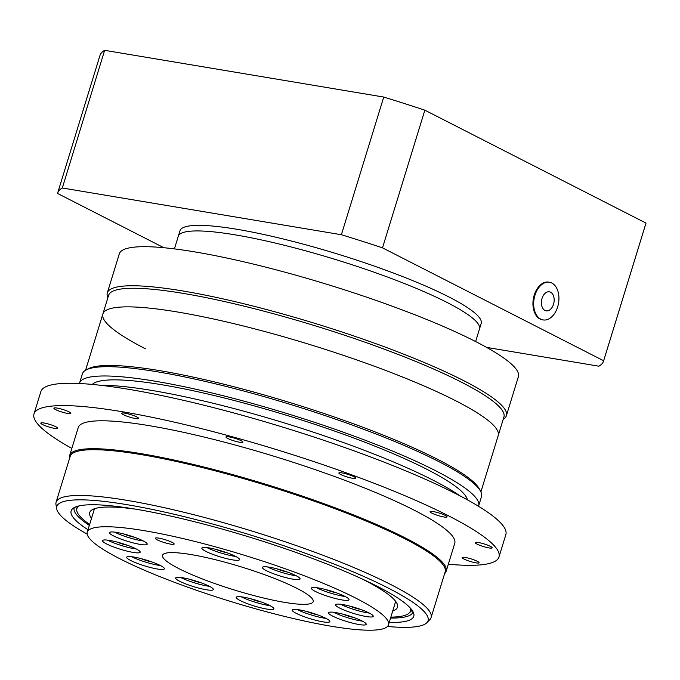 <?xml version="1.0" encoding="UTF-8"?>
<svg xmlns="http://www.w3.org/2000/svg" width="680" height="680" viewBox="0 0 680 680"><rect width="100%" height="100%" fill="white"/><g stroke="black" fill="none" stroke-linecap="round" stroke-linejoin="round"><path stroke-width="1.02" d="M57.094 408.076A8.865 1.351 -162.9 0 0 53.89 408.153A8.865 1.351 -162.9 0 0 58.497 410.865A8.865 1.351 -162.9 0 0 67.634 413.449A8.865 1.351 -162.9 0 0 70.839 413.363A8.865 1.351 -162.9 0 0 66.232 410.661A8.865 1.351 -162.9 0 0 57.094 408.076M44.021 423.002A8.865 1.351 -162.9 0 0 40.817 423.087A8.865 1.351 -162.9 0 0 45.416 425.791A8.865 1.351 -162.9 0 0 54.553 428.383A8.865 1.351 -162.9 0 0 57.758 428.298A8.865 1.351 -162.9 0 0 53.159 425.595A8.865 1.351 -162.9 0 0 44.021 423.002M465.35 557.464A8.865 1.351 -162.9 0 0 462.145 557.549A8.865 1.351 -162.9 0 0 466.752 560.252A8.865 1.351 -162.9 0 0 475.889 562.844A8.865 1.351 -162.9 0 0 479.094 562.76A8.865 1.351 -162.9 0 0 474.487 560.057A8.865 1.351 -162.9 0 0 465.35 557.464M478.431 542.529A8.865 1.351 -162.9 0 0 475.226 542.615A8.865 1.351 -162.9 0 0 479.825 545.326A8.865 1.351 -162.9 0 0 488.962 547.91A8.865 1.351 -162.9 0 0 492.167 547.825A8.865 1.351 -162.9 0 0 487.568 545.122A8.865 1.351 -162.9 0 0 478.431 542.529M433.313 511.589A8.865 1.351 -162.9 0 0 430.108 511.666A8.865 1.351 -162.9 0 0 434.707 514.377A8.865 1.351 -162.9 0 0 443.844 516.962A8.865 1.351 -162.9 0 0 447.049 516.885A8.865 1.351 -162.9 0 0 442.45 514.173A8.865 1.351 -162.9 0 0 433.313 511.589M342.082 472.914A8.865 1.351 -162.9 0 0 338.878 473A8.865 1.351 -162.9 0 0 343.476 475.711A8.865 1.351 -162.9 0 0 352.614 478.295A8.865 1.351 -162.9 0 0 355.819 478.21A8.865 1.351 -162.9 0 0 351.22 475.507A8.865 1.351 -162.9 0 0 342.082 472.914M229.185 436.892A8.865 1.351 -162.9 0 0 225.981 436.976A8.865 1.351 -162.9 0 0 230.579 439.679A8.865 1.351 -162.9 0 0 239.717 442.263A8.865 1.351 -162.9 0 0 242.922 442.187A8.865 1.351 -162.9 0 0 238.323 439.475A8.865 1.351 -162.9 0 0 229.185 436.892M124.873 413.151A8.865 1.351 -162.9 0 0 121.669 413.236A8.865 1.351 -162.9 0 0 126.268 415.947A8.865 1.351 -162.9 0 0 135.405 418.531A8.865 1.351 -162.9 0 0 138.609 418.447A8.865 1.351 -162.9 0 0 134.011 415.743A8.865 1.351 -162.9 0 0 124.873 413.151M389.215 622.413A179.231 27.404 -162.9 0 0 413.874 614.108A179.231 27.404 -162.9 0 0 314.747 559.3A179.231 27.404 -162.9 0 0 135.949 509.218A179.231 27.404 -162.9 0 0 72.284 509.022A179.231 27.404 -162.9 0 0 88.009 529.745M74.222 507.594A177.268 27.107 -162.9 0 0 74.171 507.748A177.268 27.107 -162.9 0 0 89.343 525.41M145.444 348.789A206.805 31.62 17.1 0 1 102.884 313.956L108.604 295.35A206.805 31.62 17.1 0 1 245.616 306.519A206.805 31.62 17.1 0 1 461.363 382.135A206.805 31.62 17.1 0 1 503.931 416.967L498.21 435.574A206.805 31.62 -162.9 0 0 390.847 372.427A206.805 31.62 -162.9 0 0 177.65 312.018A206.805 31.62 -162.9 0 0 102.884 313.956A206.805 31.62 17.1 0 1 239.895 325.125A206.805 31.62 17.1 0 1 455.642 400.741A206.805 31.62 17.1 0 1 498.21 435.574L480.896 491.852M478.508 506.277A208.777 31.926 -162.9 0 0 478.635 505.912L481.491 496.613A208.777 31.926 -162.9 0 0 480.539 491.156L479.238 488.767A206.805 31.62 -162.9 0 0 358.887 425.774A206.805 31.62 -162.9 0 0 159.621 370.625A206.805 31.62 -162.9 0 0 88.672 368.611L86.249 369.861A208.777 31.926 -162.9 0 0 82.399 373.839L79.534 383.137A208.777 31.926 -162.9 0 0 79.441 383.503M480.539 491.156A208.777 31.926 -162.9 0 0 359.04 427.558A208.777 31.926 -162.9 0 0 157.879 371.883A208.777 31.926 -162.9 0 0 86.249 369.861M478.635 505.912A208.777 31.926 -162.9 0 0 370.243 442.17A208.777 31.926 -162.9 0 0 155.023 381.183A208.777 31.926 -162.9 0 0 79.534 383.137M467.423 499.851A196.962 30.115 -162.9 0 0 358.046 439.62A196.962 30.115 -162.9 0 0 162.044 384.769A196.962 30.115 -162.9 0 0 92.216 384.421M460.088 495.907A208.777 31.926 -162.9 0 0 152.158 390.49A208.777 31.926 -162.9 0 0 100.496 385.288M448.324 564.23A243.245 37.196 -162.9 0 0 498.984 556.979L505.852 534.659A243.245 37.196 -162.9 0 0 379.567 460.385A243.245 37.196 -162.9 0 0 128.817 389.334A243.245 37.196 -162.9 0 0 40.868 391.612L34 413.933A243.245 37.196 -162.9 0 0 71.825 448.4M498.984 556.979A243.245 37.196 -162.9 0 0 372.7 482.715A243.245 37.196 -162.9 0 0 121.95 411.663A243.245 37.196 -162.9 0 0 34 413.933M444.618 573.623A196.962 30.115 -162.9 0 0 446.156 571.277L454.741 543.371A196.962 30.115 -162.9 0 0 352.495 483.233A196.962 30.115 -162.9 0 0 149.456 425.705A196.962 30.115 -162.9 0 0 78.242 427.541L69.657 455.447A196.962 30.115 -162.9 0 0 69.615 458.252M446.156 571.277A196.962 30.115 -162.9 0 0 343.91 511.139A196.962 30.115 -162.9 0 0 140.87 453.611A196.962 30.115 -162.9 0 0 69.657 455.447M387.455 626.467A194.2 29.691 -162.9 0 0 426.836 622.718L429.853 619.599A196.171 29.996 -162.9 0 0 431.094 617.559L445.179 571.787A196.171 29.996 -162.9 0 0 343.332 511.896A196.171 29.996 -162.9 0 0 141.108 454.588A196.171 29.996 -162.9 0 0 70.176 456.425L56.1 502.188A196.171 29.996 -162.9 0 0 55.981 504.585L56.721 508.861A194.2 29.691 -162.9 0 0 87.184 534.097M431.094 617.559A196.171 29.996 -162.9 0 0 329.256 557.659A196.171 29.996 -162.9 0 0 127.024 500.361A196.171 29.996 -162.9 0 0 56.1 502.188M426.836 622.718A194.2 29.691 -162.9 0 0 333.591 563.873A194.2 29.691 -162.9 0 0 127.049 504.679A194.2 29.691 -162.9 0 0 56.721 508.861M390.55 618.069A177.268 27.107 -162.9 0 0 413.024 612A177.268 27.107 -162.9 0 0 413.075 611.838M157.344 539.894A9.851 1.504 -162.9 0 0 167.612 543.498A9.851 1.504 -162.9 0 0 174.139 544.025A9.851 1.504 -162.9 0 0 172.108 542.368A9.851 1.504 -162.9 0 0 161.84 538.764A9.851 1.504 -162.9 0 0 155.312 538.237A9.851 1.504 -162.9 0 0 157.344 539.894M124.159 534.072A8.372 1.283 -162.9 0 0 134.274 537.183M117.147 542.087A8.372 1.283 -162.9 0 0 127.254 545.198M141.355 558.688A8.372 1.283 -162.9 0 0 151.462 561.799M190.298 579.437A8.372 1.283 -162.9 0 0 200.405 582.548M250.861 598.765A8.372 1.283 -162.9 0 0 260.975 601.876M306.825 611.498A8.372 1.283 -162.9 0 0 316.931 614.61M343.179 614.227A8.372 1.283 -162.9 0 0 353.294 617.338M350.2 606.212A8.372 1.283 -162.9 0 0 360.315 609.322M325.992 589.611A8.372 1.283 -162.9 0 0 336.107 592.722M277.049 568.862A8.372 1.283 -162.9 0 0 287.164 571.973M216.487 549.534A8.372 1.283 -162.9 0 0 226.593 552.644M205.912 551.387A19.695 3.009 -162.9 0 0 226.465 558.594A19.695 3.009 -162.9 0 0 239.513 559.657A19.695 3.009 -162.9 0 0 235.458 556.333A19.695 3.009 -162.9 0 0 214.906 549.134A19.695 3.009 -162.9 0 0 201.858 548.071A19.695 3.009 -162.9 0 0 205.912 551.387M206.89 547.587A19.695 3.009 -162.9 0 0 207.06 547.672A19.695 3.009 -162.9 0 0 235.62 556.427M266.483 570.715A19.695 3.009 -162.9 0 0 287.028 577.923A19.695 3.009 -162.9 0 0 300.075 578.986A19.695 3.009 -162.9 0 0 296.021 575.663A19.695 3.009 -162.9 0 0 275.476 568.463A19.695 3.009 -162.9 0 0 262.429 567.4A19.695 3.009 -162.9 0 0 266.483 570.715M267.461 566.916A19.695 3.009 -162.9 0 0 267.623 567.001A19.695 3.009 -162.9 0 0 296.191 575.748M315.426 591.464A19.695 3.009 -162.9 0 0 335.971 598.663A19.695 3.009 -162.9 0 0 349.019 599.726A19.695 3.009 -162.9 0 0 344.964 596.411A19.695 3.009 -162.9 0 0 324.42 589.212A19.695 3.009 -162.9 0 0 311.372 588.149A19.695 3.009 -162.9 0 0 315.426 591.464M316.404 587.656A19.695 3.009 -162.9 0 0 316.565 587.741A19.695 3.009 -162.9 0 0 345.134 596.496M339.635 608.064A19.695 3.009 -162.9 0 0 360.179 615.264A19.695 3.009 -162.9 0 0 373.226 616.335A19.695 3.009 -162.9 0 0 369.172 613.012A19.695 3.009 -162.9 0 0 348.627 605.812A19.695 3.009 -162.9 0 0 335.58 604.75A19.695 3.009 -162.9 0 0 339.635 608.064M340.612 604.256A19.695 3.009 -162.9 0 0 340.774 604.341A19.695 3.009 -162.9 0 0 369.342 613.096M332.613 616.08A19.695 3.009 -162.9 0 0 353.158 623.279A19.695 3.009 -162.9 0 0 366.214 624.342A19.695 3.009 -162.9 0 0 362.159 621.027A19.695 3.009 -162.9 0 0 341.606 613.827A19.695 3.009 -162.9 0 0 328.559 612.756A19.695 3.009 -162.9 0 0 332.613 616.08M333.591 612.272A19.695 3.009 -162.9 0 0 333.761 612.357A19.695 3.009 -162.9 0 0 362.321 621.112M296.25 613.351A19.695 3.009 -162.9 0 0 316.803 620.551A19.695 3.009 -162.9 0 0 329.851 621.613A19.695 3.009 -162.9 0 0 325.797 618.298A19.695 3.009 -162.9 0 0 305.252 611.099A19.695 3.009 -162.9 0 0 292.204 610.037A19.695 3.009 -162.9 0 0 296.25 613.351M297.236 609.543A19.695 3.009 -162.9 0 0 297.398 609.629A19.695 3.009 -162.9 0 0 325.966 618.384M240.295 600.619A19.695 3.009 -162.9 0 0 260.839 607.818A19.695 3.009 -162.9 0 0 273.887 608.88A19.695 3.009 -162.9 0 0 269.832 605.565A19.695 3.009 -162.9 0 0 249.288 598.366A19.695 3.009 -162.9 0 0 236.24 597.303A19.695 3.009 -162.9 0 0 240.295 600.619M241.273 596.81A19.695 3.009 -162.9 0 0 241.442 596.895A19.695 3.009 -162.9 0 0 270.002 605.65M179.724 581.289A19.695 3.009 -162.9 0 0 200.277 588.489A19.695 3.009 -162.9 0 0 213.325 589.552A19.695 3.009 -162.9 0 0 209.27 586.236A19.695 3.009 -162.9 0 0 188.725 579.037A19.695 3.009 -162.9 0 0 175.669 577.975A19.695 3.009 -162.9 0 0 179.724 581.289M180.71 577.481A19.695 3.009 -162.9 0 0 180.871 577.567A19.695 3.009 -162.9 0 0 209.44 586.321M130.781 560.541A19.695 3.009 -162.9 0 0 151.334 567.749A19.695 3.009 -162.9 0 0 164.381 568.812A19.695 3.009 -162.9 0 0 160.327 565.488A19.695 3.009 -162.9 0 0 139.782 558.288A19.695 3.009 -162.9 0 0 126.727 557.226A19.695 3.009 -162.9 0 0 130.781 560.541M131.758 556.741A19.695 3.009 -162.9 0 0 131.929 556.827A19.695 3.009 -162.9 0 0 160.488 565.573M106.581 543.94A19.695 3.009 -162.9 0 0 127.126 551.14A19.695 3.009 -162.9 0 0 140.173 552.211A19.695 3.009 -162.9 0 0 136.119 548.887A19.695 3.009 -162.9 0 0 115.575 541.688A19.695 3.009 -162.9 0 0 102.527 540.625A19.695 3.009 -162.9 0 0 106.581 543.94M107.559 540.133A19.695 3.009 -162.9 0 0 107.721 540.217A19.695 3.009 -162.9 0 0 136.289 548.972M113.594 535.933A19.695 3.009 -162.9 0 0 134.138 543.133A19.695 3.009 -162.9 0 0 147.194 544.196A19.695 3.009 -162.9 0 0 143.14 540.88A19.695 3.009 -162.9 0 0 122.587 533.673A19.695 3.009 -162.9 0 0 109.54 532.61A19.695 3.009 -162.9 0 0 113.594 535.933M114.571 532.125A19.695 3.009 -162.9 0 0 114.742 532.211A19.695 3.009 -162.9 0 0 143.302 540.965M356.048 598.264A157.565 24.089 -162.9 0 0 191.667 540.659A157.565 24.089 -162.9 0 0 87.269 532.142A157.565 24.089 -162.9 0 0 119.706 558.688A157.565 24.089 -162.9 0 0 284.087 616.301A157.565 24.089 -162.9 0 0 388.475 624.81A157.565 24.089 -162.9 0 0 356.048 598.264M178.789 568.582A78.786 12.044 -162.9 0 0 260.984 597.388A78.786 12.044 -162.9 0 0 313.174 601.647A78.786 12.044 -162.9 0 0 296.964 588.37A78.786 12.044 -162.9 0 0 214.769 559.563A78.786 12.044 -162.9 0 0 162.571 555.313A78.786 12.044 -162.9 0 0 178.789 568.582M392.717 611.023A160.981 24.616 -162.9 0 0 397.57 606.755A160.981 24.616 -162.9 0 0 364.327 580.091A160.981 24.616 -162.9 0 0 361.539 578.68M135.481 509.142A160.981 24.616 -162.9 0 0 89.904 512.1A160.981 24.616 -162.9 0 0 91.511 518.364M390.839 617.134A174.42 26.673 -162.9 0 0 408.944 613.233A174.42 26.673 -162.9 0 0 410.065 607.775M78.999 505.929A174.42 26.673 -162.9 0 0 76.857 511.071A174.42 26.673 -162.9 0 0 89.632 524.476M174.42 248.888L178.27 236.343A157.565 24.089 17.1 0 1 282.668 244.851A157.565 24.089 17.1 0 1 447.049 302.464A157.565 24.089 17.1 0 1 479.476 329.01L481.193 323.425A157.565 24.089 17.1 0 0 448.766 296.879A157.565 24.089 17.1 0 0 284.385 239.275A157.565 24.089 17.1 0 0 179.987 230.767L178.27 236.343A157.565 24.089 17.1 0 1 282.668 244.851A157.565 24.089 17.1 0 1 447.049 302.464A157.565 24.089 17.1 0 1 479.476 329.01L475.617 341.547M163.871 247.724L57.536 193.434A285.591 43.664 17.1 0 1 57.63 193.12A285.591 43.664 17.1 0 1 62.305 187.994L104.652 50.328L383.75 97.061A285.591 43.664 17.1 0 1 424.855 110.185L646 223.091A285.591 43.664 17.1 0 1 645.915 223.397L603.56 361.072A285.591 43.664 17.1 0 1 598.885 366.197L486.574 347.387M57.63 193.12L99.977 55.454A285.591 43.664 17.1 0 1 104.652 50.328M383.75 97.061L341.394 234.736A285.591 43.664 17.1 0 1 382.508 247.851L424.855 110.185M341.394 234.736L62.305 187.994M646 223.091L603.644 360.757A285.591 43.664 17.1 0 1 603.56 361.072M603.644 360.757L382.508 247.851M549.457 282.243L548.717 282.124A19.108 12.41 99.5 0 0 533.707 297.024A19.108 12.41 99.5 0 0 540.013 319.014A19.108 12.41 99.5 0 0 542.41 319.804L543.15 319.931A19.108 12.41 99.5 0 0 558.161 305.031A19.108 12.41 99.5 0 0 551.854 283.041A19.108 12.41 99.5 0 0 549.457 282.243A19.108 12.41 99.5 0 0 534.446 297.143A19.108 12.41 99.5 0 0 540.753 319.132A19.108 12.41 99.5 0 0 543.15 319.931M550.587 292.221A9.647 6.264 99.5 0 0 542.045 298.409A9.647 6.264 99.5 0 0 544.977 310.454A9.647 6.264 99.5 0 0 553.512 304.266A9.647 6.264 99.5 0 0 550.587 292.221M107.891 297.67A208.777 31.926 17.1 0 1 107.296 292.91A208.777 31.926 17.1 0 1 245.607 304.19A208.777 31.926 17.1 0 1 463.42 380.519A208.777 31.926 17.1 0 1 506.387 415.692A208.777 31.926 17.1 0 1 503.217 419.288M107.296 292.91L119.314 253.844A208.777 31.926 17.1 0 1 257.626 265.124A208.777 31.926 17.1 0 1 475.439 341.453A208.777 31.926 17.1 0 1 518.406 376.618L506.387 415.692M102.884 313.956L85.57 370.234M94.478 508.725L87.269 532.142M395.683 601.384L388.475 624.81M408.944 613.233L412.139 610.308M76.857 511.071L75.854 506.855"/></g></svg>
